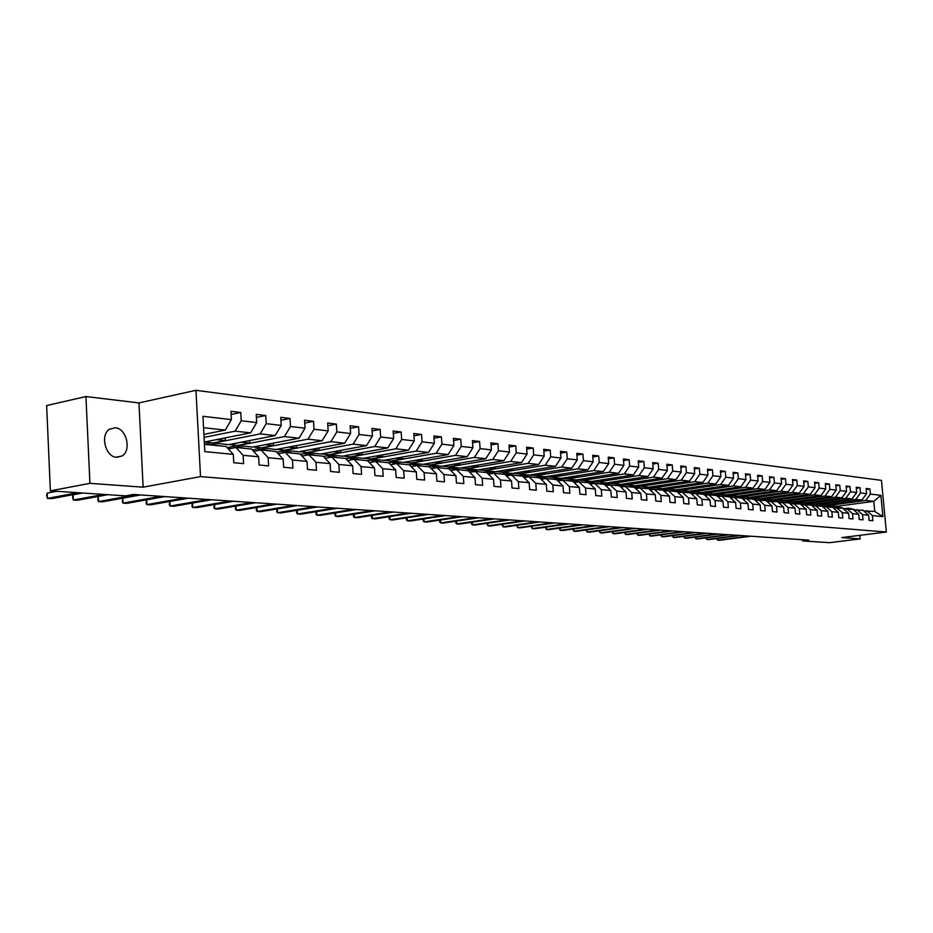 <?xml version="1.0" encoding="UTF-8"?>
<svg xmlns="http://www.w3.org/2000/svg" width="933" height="933" viewBox="0 0 933 933"><rect width="100%" height="100%" fill="white"/><g stroke="black" fill="none" stroke-linecap="round" stroke-linejoin="round"><path stroke-width="1.4" d="M116.648 457.322L121.955 456.027C131.821 450.581 126.538 428.259 115.237 427.757L109.348 429.332C99.901 435.279 105.616 457.088 116.648 457.322M85.929 396.548L89.93 483.341L143.122 487.178L138.97 402.916L85.929 396.548L46.65 405.563L50.37 490.863L125.64 495.878L133.384 494.467L808.794 540.137L802.602 540.907L829.472 542.691L860.144 538.912L859.818 535.344M138.97 402.916L195.965 390.309L881.475 480.367L886.35 532.032L200.525 476.611L195.965 390.309M203.907 434.393L225.261 430.078L203.557 427.699L204.444 444.318L226.159 446.499L233.308 454.359L233.763 462.721L243.595 463.619L243.14 455.304L258.628 456.785L259.082 465.019L268.622 465.894L268.156 457.695L283.177 459.141L283.644 467.258L292.904 468.098L292.426 460.016L307.004 461.415L307.482 469.416L316.462 470.232L315.984 462.278L330.142 463.631L330.62 471.515L339.344 472.308L338.866 464.471L352.616 465.789L353.094 473.556L361.572 474.326L361.083 466.593L374.448 467.876L374.938 475.538L383.171 476.285L382.682 468.669L395.674 469.917L396.163 477.463L404.176 478.197L403.686 470.675L416.316 471.888L416.806 479.34L424.597 480.052L424.107 472.634L436.399 473.812L436.889 481.16L444.47 481.86L443.98 474.535L455.945 475.69L456.435 482.944L463.818 483.609L463.316 476.39L474.967 477.509L475.468 484.67L482.653 485.323L482.151 478.197L493.499 479.282L494 486.35L500.998 486.991L500.496 479.959L511.552 481.008L512.054 487.994L518.876 488.612L518.375 481.661L529.151 482.699L529.652 489.592L536.3 490.187L535.799 483.341L546.306 484.344L546.808 491.143L553.292 491.738L552.791 484.962L563.031 485.941L563.532 492.659L569.865 493.242L569.352 486.548L579.346 487.504L579.86 494.14L586.029 494.7L585.516 488.099L595.277 489.032L595.779 495.586L601.797 496.134L601.295 489.615L610.812 490.525L611.325 496.997L617.203 497.534L616.701 491.085L625.996 491.971L626.498 498.385L632.236 498.898L631.734 492.531L640.819 493.394L641.321 499.726L646.931 500.24L646.429 493.93L655.293 494.782L655.794 501.044L661.275 501.534L660.774 495.306L669.439 496.134L669.952 502.327L675.305 502.805L674.804 496.648L683.271 497.464L683.784 503.575L689.02 504.053L688.507 497.965L696.799 498.758L697.301 504.811L702.421 505.278L701.919 499.248L710.025 500.03L710.526 506.013L715.529 506.467L715.028 500.508L722.958 501.266L723.46 507.179L728.358 507.622L727.857 501.732L735.612 502.479L736.114 508.333L740.907 508.765L740.405 502.934L747.998 503.668L748.499 509.453L753.188 509.885L752.698 504.112L760.127 504.823L760.617 510.561L765.212 510.969L764.722 505.266L771.999 505.966L772.489 511.634L776.991 512.042L776.489 506.397L783.615 507.074L784.117 512.695L788.525 513.092L788.023 507.494L795.009 508.17L795.499 513.721L799.814 514.118L799.324 508.578L806.159 509.231L806.66 514.736L810.882 515.121L810.392 509.64L817.098 510.281L817.588 515.727L821.74 516.101L821.238 510.678L827.816 511.307L828.306 516.707L832.364 517.069L831.874 511.704L838.312 512.31L838.802 517.652L842.791 518.013L842.301 512.695L848.622 513.302L849.1 518.585L853.007 518.946L852.529 513.675L858.722 514.27L859.2 519.506L863.037 519.856L862.547 514.643L868.623 515.214L869.113 520.404L872.868 520.742L872.39 515.576L882.898 516.59L880.892 495.318L873.801 501.336L865.719 500.45L828.644 505.476L836.924 506.316L873.801 501.336L874.746 511.412L882.898 516.59M233.308 454.359L204.817 451.63L202.939 416.293L231.396 419.617L230.941 411.29L240.761 412.479L231.116 414.485M880.892 495.318L870.372 494.093L869.894 488.939L866.127 488.484L866.605 493.65L860.529 492.939L860.051 487.737L856.214 487.271L856.692 492.496L850.499 491.773L850.01 486.525L846.103 486.046L846.593 491.318L840.271 490.583L839.782 485.277L835.793 484.798L836.283 490.117L829.834 489.37L829.355 484.017L825.285 483.516L825.775 488.892L819.197 488.122L818.707 482.723L814.556 482.209L815.045 487.644L808.351 486.863L807.85 481.405L803.616 480.88L804.118 486.361L797.272 485.568L796.782 480.052L792.455 479.527L792.957 485.067L785.971 484.25L785.469 478.676L781.061 478.139L781.562 483.737L774.425 482.909L773.935 477.276L769.433 476.728L769.923 482.384L762.646 481.533L762.156 475.842L757.561 475.282L758.051 480.996L750.622 480.133L750.12 474.384L745.432 473.812L745.922 479.585L738.33 478.699L737.828 472.891L733.035 472.308L733.536 478.139L725.781 477.241L725.279 471.363L720.381 470.768L720.871 476.67L712.94 475.737L712.45 469.8L707.436 469.194L707.937 475.154L699.832 474.209L699.33 468.214L694.21 467.585L694.712 473.614L686.42 472.646L685.918 466.582L680.682 465.94L681.183 472.04L672.705 471.048L672.203 464.914L666.85 464.261L667.352 470.43L658.686 469.416L658.185 463.211L652.703 462.546L653.205 468.774L644.33 467.748L643.828 461.462L638.219 460.785L638.72 467.083L629.635 466.034L629.134 459.677L623.396 458.978L623.897 465.357L614.602 464.272L614.101 457.858L608.223 457.135L608.724 463.596L599.196 462.476L598.694 455.98L592.677 455.246L593.178 461.777L583.428 460.645L582.927 454.068L576.757 453.31L577.259 459.922L567.264 458.756L566.763 452.097L560.441 451.327L560.943 458.021L550.692 456.832L550.19 450.091L543.717 449.298L544.207 456.074L533.711 454.849L533.209 448.027L526.562 447.21L527.063 454.079L516.287 452.82L515.797 445.904L508.975 445.076L509.476 452.027L498.42 450.732L497.919 443.735L490.921 442.883L491.423 449.916L480.087 448.598L479.585 441.507L472.401 440.633L472.903 447.758L461.252 446.406L460.762 439.221L453.38 438.323L453.881 445.542L441.915 444.155L441.426 436.866L433.857 435.944L434.346 443.268L422.054 441.834L421.564 434.451L413.786 433.507L414.275 440.924L401.645 439.455L401.155 431.979L393.155 430.999L393.644 438.522L380.652 437.006L380.174 429.425L371.94 428.422L372.43 436.049L359.077 434.498L358.587 426.801L350.12 425.775L350.61 433.507L336.86 431.909L336.381 424.107L327.67 423.046L328.148 430.883L314.001 429.238L313.535 421.331L304.555 420.235L305.033 428.189L290.466 426.498L290 418.462L280.751 417.343L281.218 425.413L266.208 423.664L265.753 415.523L256.225 414.357L256.692 422.556L241.215 420.76L240.761 412.479M258.628 456.785L251.502 449.03L236.002 447.478L228.398 448.948M204.07 437.379L235.104 431.163L250.592 432.865L204.315 442.044M236.002 447.478L243.14 455.304M241.215 420.76L235.104 431.163M256.692 422.556L250.592 432.865M283.177 459.141L276.086 451.49L261.042 449.986L253.671 451.397M213.389 443.128L260.132 433.915L275.165 435.559L228.55 444.668L204.502 442.009M261.042 449.986L268.156 457.695M266.208 423.664L260.132 433.915M281.218 425.413L275.165 435.559M307.004 461.415L299.936 453.881L285.346 452.423L278.186 453.765M237.892 445.612L284.425 436.574L299.015 438.183L252.621 447.105L229.285 444.528M285.346 452.423L292.426 460.016M290.466 426.498L284.425 436.574M305.033 428.189L299.015 438.183M330.142 463.631L323.11 456.202L308.928 454.779L301.989 456.062M261.695 448.027L307.995 439.175L322.165 440.726L276.016 449.484L253.344 446.965M308.928 454.779L315.984 462.278M314.001 429.238L307.995 439.175M328.148 430.883L322.165 440.726M352.616 465.789L345.607 458.453L331.833 457.077L325.092 458.301M284.833 450.371L330.9 441.682L344.662 443.198L298.747 451.782L276.728 449.344M331.833 457.077L338.866 464.471M336.86 431.909L330.9 441.682M350.61 433.507L344.662 443.198M374.448 467.876L367.474 460.634L354.085 459.304L347.543 460.482M307.319 452.657L353.141 444.131L366.529 445.601L320.847 454.021L299.458 451.654M354.085 459.304L361.083 466.593M359.077 434.498L353.141 444.131M372.43 436.049L366.529 445.601M395.674 469.917L388.734 462.768L375.719 461.462L369.363 462.593M329.186 454.872L374.774 446.51L387.778 447.933L342.341 456.202L321.558 453.893M375.719 461.462L382.682 468.669M380.652 437.006L374.774 446.51M393.644 438.522L387.778 447.933M416.316 471.888L409.412 464.832L396.758 463.573L390.565 464.657M350.458 457.018L395.79 448.82L408.444 450.207L363.264 458.325L343.052 456.074M396.758 463.573L403.686 470.675M401.645 439.455L395.79 448.82M414.275 440.924L408.444 450.207M436.399 473.812L429.53 466.85L417.214 465.614L411.196 466.663M371.159 459.118L416.246 451.059L428.562 452.412L383.626 460.389L363.963 458.196M417.214 465.614L424.107 472.634M422.054 441.834L416.246 451.059M434.346 443.268L428.562 452.412M455.945 475.69L449.1 468.809L437.122 467.608L431.268 468.611M391.312 461.159L436.154 453.251L448.132 454.569L403.453 462.395L384.326 460.261M437.122 467.608L443.98 474.535M441.915 444.155L436.154 453.251M453.881 445.542L448.132 454.569M474.967 477.509L468.168 470.722L456.494 469.556L450.802 470.512M410.94 463.153L455.526 455.374L467.2 456.657L422.766 464.354L404.152 462.267M456.494 469.556L463.316 476.39M461.252 446.406L455.526 455.374M472.903 447.758L467.2 456.657M493.499 479.282L486.734 472.576L475.364 471.433L469.812 472.366M430.066 465.089L474.396 457.45L485.755 458.698L441.589 466.255L423.465 464.226M475.364 471.433L482.151 478.197M480.087 448.598L474.396 457.45M491.423 449.916L485.755 458.698M511.552 481.008L504.823 474.384L493.744 473.276L488.344 474.174M448.703 466.978L492.776 459.468L503.843 460.692L459.934 468.121L442.277 466.138M493.744 473.276L500.496 479.959M498.42 450.732L492.776 459.468M509.476 452.027L503.843 460.692M529.151 482.699L522.457 476.157L511.657 475.072L506.397 475.935M466.873 468.821L510.678 461.438L521.477 462.628L477.824 469.929L460.622 468.004M511.657 475.072L518.375 481.661M516.287 452.82L510.678 461.438M527.063 454.079L521.477 462.628M546.306 484.344L539.647 477.871L529.116 476.821L523.984 477.649M484.589 470.617L528.136 463.351L538.668 464.517L495.271 471.701L478.512 469.812M529.116 476.821L535.799 483.341M533.711 454.849L528.136 463.351M544.207 456.074L538.668 464.517M563.031 485.941L556.418 479.55L546.143 478.524L541.14 479.329M501.872 472.366L545.164 465.229L555.427 466.348L512.299 473.428L495.948 471.585M542.12 477.463L546.167 478.524L552.791 484.962M550.692 456.832L545.164 465.229M560.943 458.021L555.427 466.348M579.346 487.504L572.769 481.183L562.751 480.18L557.876 480.962M518.736 474.081L561.771 467.048L571.789 468.156L528.918 475.107L512.975 473.311M562.751 480.18L569.352 486.548M567.264 458.756L561.771 467.048M577.259 459.922L571.789 468.156M595.277 489.032L588.735 482.781L578.95 481.813L574.192 482.559M535.204 475.748L577.97 468.832L587.743 469.905L545.14 476.751L529.582 475.002M578.95 481.813L585.516 488.099M583.428 460.645L577.97 468.832M593.178 461.777L587.743 469.905M610.812 490.525L604.316 484.344L594.764 483.387L590.123 484.11M551.275 477.369L593.785 470.57L603.324 471.62L560.978 478.361L545.805 476.646M594.764 483.387L601.295 489.615M599.196 462.476L593.785 470.57M608.724 463.596L603.324 471.62M625.996 491.971L619.524 485.871L610.205 484.938L605.669 485.638M566.972 478.967L609.226 472.261L618.544 473.288L576.454 479.924L561.643 478.256M610.205 484.938L616.701 491.085M614.602 464.272L609.226 472.261M623.897 465.357L618.544 473.288M640.819 493.394L634.382 487.353L625.285 486.443L620.853 487.119M582.309 480.518L624.294 473.917L633.402 474.92L591.58 481.451L577.119 479.819M625.285 486.443L631.734 492.531M629.635 466.034L624.294 473.917M638.72 467.083L633.402 474.92M655.293 494.782L648.901 488.81L640.015 487.924L635.688 488.577M597.295 482.034L639.023 475.538L647.922 476.518L606.357 482.956L592.233 481.358M640.015 487.924L646.429 493.93M644.33 467.748L639.023 475.538M653.205 468.774L647.922 476.518M669.439 496.134L663.095 490.233L654.395 489.359L650.173 489.988M611.943 483.516L653.415 477.125L662.103 478.069L620.795 484.414L606.998 482.851M654.395 489.359L660.774 495.306M658.686 469.416L653.415 477.125M667.352 470.43L662.103 478.069M683.271 497.464L676.961 491.621L668.46 490.77L664.331 491.376M626.265 484.973L667.48 478.664L675.982 479.597L634.93 485.848L621.448 484.32M663.818 489.685L668.436 490.77L674.804 496.648M672.705 471.048L667.48 478.664M681.183 472.04L675.982 479.597M696.799 498.758L690.525 492.974L682.21 492.146L678.174 492.741M640.271 486.396L681.23 480.18L689.534 481.09L648.738 487.248L635.571 485.755M682.21 492.146L688.507 497.965M686.42 472.646L681.23 480.18M694.712 473.614L689.534 481.09M710.025 500.03L703.785 494.303L695.656 493.487L691.703 494.07M653.975 487.784L694.677 481.65L702.806 482.548L662.255 488.624L649.38 487.154M695.656 493.487L701.919 499.248M699.832 474.209L694.677 481.65M707.937 475.154L702.806 482.548M722.958 501.266L716.754 495.598L708.8 494.805L704.94 495.365M667.375 489.137L707.82 483.096L715.774 483.97L675.48 489.965L662.896 488.519M708.8 494.805L715.028 500.508M712.94 475.737L707.82 483.096M720.871 476.67L715.774 483.97M735.612 502.479L729.443 496.869L721.664 496.088L717.885 496.636M680.495 490.466L720.684 484.507L728.475 485.37L688.437 491.271L676.122 489.86M721.664 496.088L727.857 501.732M725.781 477.241L720.684 484.507M733.536 478.139L728.475 485.37M747.998 503.668L741.875 498.117L734.259 497.347L730.562 497.884M693.336 491.773L733.28 485.895L740.895 486.734L701.103 492.554L689.055 491.178M734.259 497.347L740.405 502.934M738.33 478.699L733.28 485.895M745.922 479.585L740.895 486.734M760.127 504.823L754.027 499.33L746.575 498.584L742.96 499.097M705.908 493.044L745.607 487.248L753.059 488.064L713.523 493.814L701.733 492.461M746.575 498.584L752.698 504.112M750.622 480.133L745.607 487.248M758.051 480.996L753.059 488.064M771.999 505.966L765.935 500.52L755.1 500.298M718.223 494.292L757.666 488.577L764.967 489.37L725.676 495.05L714.142 493.72M758.646 499.796L764.722 505.266M762.646 481.533L757.666 488.577M769.923 482.384L764.967 489.37M783.615 507.074L777.597 501.686L766.984 501.464M730.282 495.516L769.48 489.872L776.629 490.653L737.583 496.251L726.294 494.957M770.46 500.974L776.489 506.397M774.425 482.909L769.48 489.872M781.562 483.737L776.629 490.653M795.009 508.17L789.026 502.84L778.623 502.607M742.097 496.706L781.049 491.143L788.058 491.913L749.257 497.429L738.201 496.169M782.029 502.129L788.023 507.494M785.971 484.25L781.049 491.143M792.957 485.067L788.058 491.913M806.159 509.231L800.222 503.96L790.029 503.727M753.677 497.884L792.385 492.391L799.254 493.137L760.687 498.595L749.864 497.347M793.353 503.272L799.324 508.578M797.272 485.568L792.385 492.391M804.118 486.361L799.254 493.137M807.138 504.112L811.162 505.045L801.202 504.823M765.025 499.038L803.5 493.604L810.229 494.35L771.894 499.726L761.293 498.514M804.468 504.38L810.392 509.64M811.185 505.056L817.098 510.281M808.351 486.863L803.5 493.604M815.045 487.644L810.229 494.35M827.816 511.307L821.938 506.129L812.153 505.908M776.151 500.158L814.381 494.805L820.982 495.528L782.892 500.846L772.501 499.645M815.349 505.464L821.238 510.678M819.197 488.122L814.381 494.805M825.775 488.892L820.982 495.528M838.312 512.31L832.481 507.179L822.883 506.957M787.055 501.266L825.052 495.983L831.525 496.683L793.668 501.931L783.487 500.764M826.02 506.537L831.874 511.704M829.834 489.37L825.052 495.983M836.283 490.117L831.525 496.683M848.622 513.302L842.814 508.217L833.402 507.995M797.762 502.351L835.525 497.126L841.858 497.825L804.234 503.004L794.263 501.849M836.481 507.587L842.301 512.695M840.271 490.583L835.525 497.126M846.593 491.318L841.858 497.825M858.722 514.27L852.949 509.231L843.724 509.01M808.246 503.412L845.776 498.257L851.992 498.933L814.614 504.053L804.829 502.922M846.732 508.613L852.529 513.675M850.499 491.773L845.776 498.257M856.692 492.496L851.992 498.933M868.623 515.214L862.897 510.223L853.788 509.966M818.544 504.461L855.841 499.365L861.94 500.03L824.784 505.091L815.197 503.972M856.797 509.616L862.547 514.643M860.529 492.939L855.841 499.365M866.605 493.65L861.94 500.03M874.746 511.412L863.771 510.992M866.664 510.608L872.39 515.576M870.372 494.093L865.719 500.45M89.93 483.341L50.37 490.863M143.122 487.178L200.525 476.611M886.35 532.032L841.799 537.583L860.144 538.912M802.497 539.706L802.602 540.907M837.006 507.179L836.924 506.316M838.067 503.284L838.137 504.053L828.644 505.476M828.632 505.336L825.367 505.01M202.939 416.293L203.557 427.699M204.444 444.318L204.817 451.63M231.396 419.617L225.261 430.078M869.894 488.939L866.221 489.452M838.137 504.053L834.883 503.715M828.014 502.222L828.096 503.004L818.533 504.31M828.096 503.004L824.772 502.665M860.051 487.737L856.307 488.262M817.786 501.138L817.856 501.954L808.235 503.272M817.856 501.954L814.462 501.592M850.01 486.525L846.196 487.061M807.348 500.041L807.418 500.869L797.75 502.211M807.418 500.869L803.954 500.508M839.782 485.277L835.886 485.836M796.7 498.91L796.782 499.761L787.044 501.126M796.782 499.761L793.237 499.4M829.355 484.017L825.378 484.577M785.854 497.767L785.936 498.642L776.139 500.018M785.936 498.642L782.309 498.269M818.707 482.723L814.661 483.306M774.787 496.601L774.868 497.499L765.013 498.887M774.868 497.499L771.171 497.114M807.85 481.405L803.721 481.999M763.497 495.411L763.579 496.321L753.666 497.732M763.579 496.321L759.8 495.936M796.782 480.052L792.56 480.67M751.975 494.187L752.056 495.131L742.085 496.554M752.056 495.131L748.196 494.735M785.469 478.676L781.166 479.317M740.219 492.951L740.312 493.919L730.271 495.365M740.312 493.919L736.347 493.51M773.935 477.276L769.538 477.929M728.23 491.679L728.311 492.671L718.212 494.14M728.311 492.671L724.253 492.251M762.156 475.842L757.666 476.518M715.973 490.385L716.054 491.399L705.896 492.892M716.054 491.399L711.914 490.98M750.12 474.384L745.537 475.072M703.459 489.055L703.552 490.105L693.324 491.609M703.552 490.105L699.307 489.673M737.828 472.891L733.151 473.602M690.677 487.702L690.77 488.787L680.484 490.303M690.77 488.787L686.42 488.332M725.279 471.363L720.486 472.098M677.626 486.315L677.72 487.434L667.363 488.974M677.72 487.434L673.264 486.968M712.45 469.8L707.552 470.559M664.284 484.903L664.378 486.046L653.963 487.621M664.378 486.046L659.818 485.58M699.33 468.214L694.327 468.984M650.639 483.457L650.744 484.635L640.26 486.233M650.744 484.635L646.068 484.157M685.918 466.582L680.798 467.386M636.703 481.976L636.796 483.189L626.253 484.81M636.796 483.189L632.014 482.699M672.203 464.914L666.967 465.742M622.439 480.46L622.544 481.72L611.931 483.352M622.544 481.72L617.634 481.206M658.185 463.211L652.82 464.063M607.861 478.909L607.954 480.203L597.283 481.871M607.954 480.203L602.928 479.679M643.828 461.462L638.347 462.348M592.933 477.323L593.038 478.664L582.297 480.343M593.038 478.664L587.872 478.128M629.134 459.677L623.524 460.587M577.655 475.702L577.76 477.078L566.961 478.792M577.76 477.078L572.465 476.53M614.101 457.858L608.351 458.791M562.028 474.034L562.133 475.457L551.263 477.195M562.133 475.457L556.698 474.897M598.694 455.98L592.805 456.948M546.015 472.331L546.12 473.801L535.192 475.562M546.12 473.801L540.545 473.218M582.927 454.068L576.886 455.071M529.617 470.582L529.722 472.098L518.725 473.894M529.722 472.098L523.996 471.503M566.763 452.097L560.57 453.146M512.812 468.798L512.917 470.36L501.861 472.18M512.917 470.36L507.039 469.754M550.19 450.091L543.846 451.164M495.586 466.955L495.703 468.576L484.577 470.43M495.703 468.576L489.662 467.946M533.209 448.027L526.702 449.146M477.929 465.077L478.046 466.745L466.862 468.634M478.046 466.745L471.841 466.103M515.797 445.904L509.115 447.07M459.829 463.141L459.946 464.867L448.691 466.792M459.946 464.867L453.555 464.214M497.919 443.735L491.073 444.936M441.251 461.147L441.367 462.943L430.055 464.902M441.367 462.943L434.801 462.267M479.585 441.507L472.553 442.755M422.183 459.106L422.311 460.972L410.928 462.955M422.311 460.972L415.558 460.272M460.762 439.221L453.531 440.516M402.624 457.018L402.741 458.943L391.3 460.972M402.741 458.943L395.79 458.231M441.426 436.866L434.008 438.218M382.518 454.861L382.647 456.867L371.147 458.919M382.647 456.867L375.498 456.12M421.564 434.451L413.937 435.863M361.876 452.645L362.016 454.721L350.435 456.82M362.016 454.721L354.645 453.963M401.155 431.979L393.306 433.448M340.662 450.371L340.802 452.528L329.174 454.663M340.802 452.528L333.209 451.747M380.174 429.425L372.104 430.953M318.864 448.027L318.993 450.266L307.307 452.447M318.993 450.266L311.167 449.461M358.587 426.801L350.283 428.399M296.426 445.612L296.566 447.945L284.822 450.161M296.566 447.945L288.507 447.117M336.381 424.107L327.845 425.775M273.357 443.117L273.497 445.554L261.683 447.817M273.497 445.554L265.17 444.691M313.535 421.331L304.729 423.069M249.601 440.563L249.741 443.093L237.88 445.403M249.741 443.093L241.157 442.207M290 418.462L280.926 420.293M225.145 437.915L225.285 440.563L213.377 442.918M225.285 440.563L216.433 439.641M265.753 415.523L256.4 417.436M855.153 509.838L850.406 508.462M851.094 509.045L847.829 508.205L844.668 508.555M854.36 509.943L849.718 508.392M717.559 538.469L717.699 540.184L749.281 536.113M716.532 538.598L717.699 540.184L719.413 540.289L750.96 536.218M848.435 508.263L852.295 509.173M845.17 508.823L840.411 507.459M841.076 508.042L837.799 507.19L834.58 507.564M844.365 508.928L839.723 507.389M706.771 537.758L706.922 539.507L738.679 535.39M705.756 537.886L706.922 539.507L708.66 539.624L740.394 535.507M838.405 507.249L842.301 508.17M834.988 507.785L830.23 506.432M830.871 507.027L827.571 506.164L824.282 506.549M834.16 507.902L829.53 506.362M695.796 537.035L695.948 538.831L727.868 534.656M694.77 537.163L695.948 538.831L697.721 538.936L729.618 534.784M828.189 506.222L832.119 507.144M832.901 507.564L833.647 507.972M824.609 506.724L819.85 505.383M820.469 505.978L809.261 504.321M823.769 506.841L819.139 505.313M684.612 536.3L684.764 538.131L716.859 533.921M683.597 536.428L684.764 538.131L686.571 538.248L718.643 534.038M817.763 505.173L821.74 506.106M822.148 506.316L823.233 506.911M814.019 505.651L808.549 504.252M809.856 504.916L806.52 504.042L803.08 504.473M673.218 535.542L673.369 537.42L705.651 533.163M672.203 535.682L673.369 537.42L675.212 537.536L707.459 533.279M811.209 505.08L812.62 505.838M813.168 505.768L812.503 505.394M803.22 504.555L798.473 503.237M799.033 503.832L795.674 502.957L792.164 503.412L787.452 502.129M802.345 504.671L797.738 503.167M661.602 534.772L661.754 536.697L694.21 532.381M660.587 534.912L661.754 536.697L663.631 536.813L696.065 532.51M796.304 503.015L801.797 504.741M787.988 502.735L784.618 501.837L781.283 502.234M791.312 503.552L786.717 502.059M649.765 533.991L649.928 535.962L682.559 531.6M648.762 534.131L649.928 535.962L651.84 536.078L684.437 531.728M785.248 501.907L790.752 503.633M780.968 502.281L776.221 500.998M776.734 501.604L770.425 500.986M780.058 502.409L775.463 500.928M637.705 533.186L637.869 535.204L670.675 530.795M636.703 533.326L637.869 535.204L639.816 535.332L672.6 530.924M773.958 500.764L779.487 502.49M769.492 501.114L764.757 499.843M765.235 500.45L758.914 499.82M768.57 501.243L763.987 499.773M625.402 532.381L625.565 534.446L658.558 529.979M624.399 532.51L625.565 534.446L627.559 534.562L660.517 530.107M762.448 499.61L767.976 501.324M757.783 499.913L753.048 498.665M755.287 500.263L754.704 499.936M753.502 499.283L747.135 498.642M756.838 500.053L752.278 498.595M612.864 531.542L613.028 533.653L646.196 529.139M611.861 531.682L613.028 533.653L615.057 533.781L648.202 529.279M750.703 498.432L756.243 500.135M745.829 498.689L741.105 497.464M743.274 499.05L742.295 498.49M741.525 498.082L735.111 497.441M744.861 498.828L740.312 497.394M600.071 530.69L600.246 532.86L633.589 528.288M599.079 530.83L600.246 532.86L602.31 532.988L635.63 528.428M738.703 497.219L744.254 498.922M733.618 497.441L728.906 496.239M731.017 497.814L729.618 497.021M729.279 496.857L722.842 496.204M732.627 497.581L728.102 496.158M587.02 529.827L587.195 532.043L620.725 527.413M586.029 529.967L587.195 532.043L589.306 532.183L622.801 527.553M726.445 495.994L732.008 497.674M721.139 496.169L716.439 494.98M718.492 496.554L713.279 494.665L710.305 494.957M720.136 496.309L715.634 494.91M573.713 528.941L573.877 531.215L607.593 526.527M572.722 529.081L573.877 531.215L576.034 531.355L609.715 526.667M713.932 494.735L719.495 496.403M708.392 494.863L703.715 493.697M705.686 495.26L700.496 493.382L697.499 493.674M707.377 495.015L702.887 493.627M560.115 528.031L560.29 530.376L594.193 525.617M559.135 528.171L560.29 530.376L562.494 530.504L596.35 525.769M701.15 493.44L706.724 495.108M695.365 493.534L690.7 492.391M692.601 493.93L687.423 492.064L684.414 492.367M694.327 493.685L689.872 492.321M546.248 527.11L546.423 529.501L580.501 524.696M545.269 527.25L546.423 529.501L548.674 529.641L582.717 524.847M688.087 492.134L693.662 493.779M682.046 492.169L677.416 491.061M679.236 492.577L674.069 490.723L671.037 491.026M680.997 492.321L676.565 490.98M532.09 526.154L532.265 528.626L566.529 523.751M531.11 526.294L532.265 528.626L534.562 528.766L568.78 523.903M674.734 490.793L680.309 492.426M665.556 491.201L660.412 489.347L657.357 489.65M667.363 490.933L662.955 489.615M517.628 525.186L517.803 527.728L552.243 522.783M516.66 525.326L517.803 527.728L520.148 527.868L554.552 522.947M661.077 489.417L666.663 491.038M654.569 489.382L649.916 488.297M651.572 489.778L646.452 487.947L643.373 488.251M653.415 489.51L649.041 488.216M502.852 524.206L503.039 526.807L537.665 521.804M501.896 524.346L503.039 526.807L505.429 526.947L540.02 521.955M647.117 488.006L652.703 489.615M640.411 487.959L635.711 486.863M637.274 488.332L632.166 486.501L629.075 486.828M639.152 488.052L634.813 486.781M487.761 523.191L487.947 525.862L522.748 520.789M486.804 523.331L487.947 525.862L490.385 526.014L525.162 520.952M632.842 486.571L638.429 488.157M625.926 486.513L621.168 485.393M622.638 486.851L617.553 485.032L614.439 485.358M624.562 486.56L620.258 485.323M472.343 522.153L472.53 524.894L507.517 519.763M471.433 522.282L471.503 523.973L472.53 524.894L475.025 525.057L509.978 519.926M618.229 485.102L623.815 486.664M611.103 485.02L606.275 483.9M607.651 485.335L602.601 483.527L599.464 483.865M609.622 485.032L605.354 483.819M456.575 521.092L456.773 523.914L491.936 518.713M455.712 521.22L455.759 522.981L456.773 523.914L459.316 524.078L494.455 518.876M603.278 483.597L608.864 485.148M595.93 483.504L591.044 482.373M592.315 483.772L587.289 481.988L584.14 482.326M594.321 483.457L590.111 482.291M440.458 520.008L440.656 522.912L475.993 517.628M439.63 520.124L439.653 521.967L440.656 522.912L443.257 523.075L478.582 517.803M587.977 482.058L593.551 483.586M580.396 481.953L575.451 480.798M576.606 482.174L571.614 480.413L568.442 480.752M578.658 481.86L574.495 480.717M423.979 518.888L424.177 521.885L459.701 516.532M423.197 519.005L423.185 520.929L424.177 521.885L426.836 522.048L462.336 516.707M572.302 480.483L577.877 481.976M564.488 480.355L559.473 479.189M560.511 480.542L555.555 478.804L552.371 479.142M562.611 480.203L558.494 479.107M407.115 517.745L407.324 520.836L443.023 515.401M406.38 517.862L406.333 519.868L407.324 520.836L410.042 521.011L445.717 515.587M556.255 478.874L561.818 480.332M548.184 478.722L543.099 477.544M544.021 478.862L539.099 477.148L535.892 477.498M389.866 516.579L390.076 519.763L425.949 514.246M389.178 516.684L389.096 518.783L390.076 519.763L392.863 519.938L428.714 514.433M539.81 477.218L545.35 478.652M531.472 477.055L526.329 475.865M527.122 477.148L522.247 475.445L519.016 475.807M529.419 476.845L525.326 475.772M372.209 515.378L372.419 518.655L408.479 513.068M371.567 515.482L371.462 517.675L372.419 518.655L375.276 518.841L411.301 513.255M522.947 475.515L528.486 476.926M514.351 475.34L509.138 474.127M509.791 475.375L504.963 473.707L501.709 474.081M512.24 475.13L508.112 474.046M354.143 514.153L354.353 517.535L390.577 511.855M353.549 514.246L353.397 516.544L354.353 517.535L357.269 517.71L393.469 512.054M505.674 473.777L511.179 475.154M496.799 473.579L491.504 472.355M492.018 473.567L487.236 471.923L483.97 472.296M494.63 473.369L490.455 472.273M335.635 512.882L335.845 516.381L372.244 510.619M335.087 512.975L334.912 515.378L335.845 516.381L338.842 516.567L375.218 510.817M487.947 471.993L493.44 473.334M478.781 471.783L473.416 470.535M473.777 471.701L469.054 470.092L465.765 470.477M476.553 471.562L472.355 470.454M316.672 511.587L316.893 515.203L353.455 509.348M316.182 511.669L315.972 514.188L316.893 515.203L319.961 515.389L356.499 509.558M469.766 470.174L475.235 471.457M460.296 469.929L454.861 468.669M455.071 469.789L450.394 468.226L447.094 468.611M458.021 469.707L453.776 468.588M297.254 510.258L297.475 513.99L334.201 508.042M296.811 510.328L296.566 512.963L297.475 513.99L300.613 514.188L337.326 508.252M451.117 468.296L456.575 469.556M441.332 468.028L435.816 466.757M435.851 467.83L431.244 466.29L427.92 466.687M438.988 467.795L434.708 466.663M277.346 508.893L277.567 512.742L314.468 506.712M276.949 508.963L276.681 511.716L277.567 512.742L280.786 512.952L317.663 506.922M431.967 466.372L437.507 467.655M421.856 466.08L416.258 464.786M416.106 465.8L411.581 464.319L408.234 464.716M419.442 465.847L415.127 464.692M256.937 507.482L257.158 511.471L294.222 505.348M256.598 507.54L256.295 510.433L257.158 511.471L260.47 511.681L297.499 505.569M412.304 464.389L417.926 465.684M401.843 464.074L396.163 462.768M395.837 463.724L391.37 462.278L388.011 462.698M399.371 463.829L395.009 462.675M236.014 506.048L236.236 510.164L273.451 503.937M235.722 506.094L235.384 509.115L236.236 510.164L239.629 510.386L276.809 504.17M392.105 462.36L397.808 463.678M381.294 462.022L375.521 460.692M374.996 461.59L370.611 460.191L367.24 460.61M378.751 461.765L374.343 460.599M214.543 504.555L214.765 508.835L252.132 502.502M214.298 504.601L213.937 507.762L214.765 508.835L218.24 509.045L255.584 502.735M371.357 460.272L377.142 461.602M360.161 459.911L354.307 458.558M353.572 459.398L349.28 458.045L345.688 458.535M357.549 459.642L353.106 458.465M192.501 503.027L192.734 507.459L230.253 501.021M192.315 503.062L191.93 506.374L192.734 507.459L196.303 507.68L233.798 501.254M350.015 458.126L355.893 459.479M338.434 457.73L332.486 456.365M331.518 457.123L327.331 455.84L323.366 456.47M335.74 457.462L331.262 456.272M169.888 501.453L170.121 506.048L207.767 499.493M169.748 501.476L169.339 504.951L170.121 506.048L173.783 506.281L211.418 499.75M328.078 455.922L334.037 457.298M316.077 455.491L310.048 454.103M308.835 454.791L304.753 453.566L300.391 454.371M313.313 455.222L308.788 454.009M146.656 499.831L146.901 504.601L184.687 497.942M146.574 499.843L146.143 503.493L146.901 504.601L150.656 504.835L188.419 498.187M305.499 453.648L311.564 455.047M293.079 453.193L286.944 451.782M285.556 452.435L281.521 451.234L276.763 452.225M290.233 452.913L285.661 451.689M122.806 498.152L123.039 503.109L160.954 496.333M122.759 498.164L122.305 501.989L123.039 503.109L126.911 503.354L164.803 496.589M282.267 451.304L288.425 452.727M269.392 450.826L263.164 449.391M261.648 450.044L257.59 448.831L252.423 450.033M266.465 450.534L261.846 449.298M107.843 494.688L98.28 496.449L98.525 501.581L136.556 494.688M98.28 496.449L97.813 500.45L98.525 501.581L102.502 501.837L140.51 494.957M258.348 448.901L264.599 450.347M244.994 448.376L238.661 446.919M237.029 447.583L232.947 446.347L227.349 447.805M241.974 448.073L237.32 446.837M82.675 493.021L73.077 494.805L73.31 500.018L103.703 494.42M73.077 494.805L72.552 496.788L73.31 500.018L77.404 500.263L107.773 494.688M233.705 446.429L240.061 447.887M219.861 445.869L213.424 444.388M211.639 445.041L207.546 443.793L204.432 444.166M216.748 445.554L212.048 444.295M56.785 491.294L47.163 493.114L47.396 498.397L77.859 492.694M47.163 493.114L46.662 495.131L47.396 498.397L51.595 498.665L82.057 492.974M208.316 443.875L214.777 445.356M853.567 509.5L854.768 509.628M843.595 508.508L844.82 508.625M833.426 507.494L834.673 507.61M823.069 506.456L824.34 506.584M801.727 504.321L803.045 504.461M790.729 503.225L792.082 503.365M779.51 502.106L780.898 502.246M777.877 501.942L778.647 502.012M768.069 500.963L769.48 501.103M766.226 500.776L767.183 500.869M756.383 499.796L757.701 499.925M754.319 499.587L755.473 499.703M744.464 498.607L745.63 498.723M742.155 498.374L743.531 498.514M732.277 497.382L733.303 497.487M729.828 497.137L731.332 497.289M719.844 496.146L720.708 496.228M717.337 495.889L718.876 496.053M707.132 494.875L707.844 494.945M704.567 494.618L706.141 494.77M691.528 493.312L693.137 493.475M678.198 491.983L679.83 492.146M664.564 490.618L666.244 490.793M650.628 489.23L652.342 489.405M636.364 487.807L638.125 487.982M621.786 486.35L623.571 486.525M606.847 484.857L608.689 485.043M591.569 483.329L593.446 483.516M575.918 481.766L577.842 481.964M559.882 480.168L561.724 480.343M543.461 478.524L545.117 478.687M526.62 476.845L528.078 476.985M509.371 475.119L510.608 475.247M491.668 473.346L492.694 473.451M473.509 471.538L474.302 471.62M115.937 457.228L121.955 456.027"/></g></svg>
